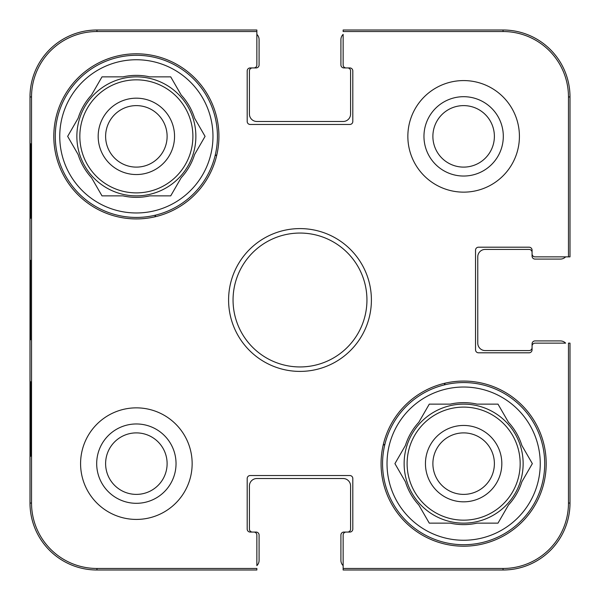 <?xml version="1.0" encoding="UTF-8"?>
<svg xmlns="http://www.w3.org/2000/svg" width="600" height="600" viewBox="0 0 600 600"><rect width="100%" height="100%" fill="white"/><g stroke="black" fill="none" stroke-linecap="round" stroke-linejoin="round"><path stroke-width="0.9" d="M432.885 136.365A30.75 30.75 0 0 1 479.01 109.733A30.75 30.75 0 0 1 479.01 162.99A30.75 30.75 0 0 1 432.885 136.365M105.615 463.635A30.75 30.75 0 0 1 151.74 437.01A30.75 30.75 0 0 1 151.74 490.268A30.75 30.75 0 0 1 105.615 463.635M494.385 463.635A30.75 30.75 0 0 1 448.26 490.268A30.75 30.75 0 0 1 448.26 437.01A30.75 30.75 0 0 1 494.385 463.635M167.115 136.365A30.75 30.75 0 0 1 120.99 162.99A30.75 30.75 0 0 1 120.99 109.733A30.75 30.75 0 0 1 167.115 136.365M503.055 31.53A65.407 65.407 0 0 1 568.47 96.945L568.47 256.86L570 256.86L570 96.945A66.945 66.945 0 0 0 503.055 30L343.14 30L343.14 31.53L503.055 31.53L503.055 30M31.53 96.945A65.407 65.407 0 0 1 96.945 31.53L256.86 31.53L256.86 30L96.945 30A66.945 66.945 0 0 0 30 96.945L30 503.055A66.945 66.945 0 0 0 96.945 570L256.86 570L256.86 568.47L96.945 568.47A65.407 65.407 0 0 1 31.53 503.055L31.53 96.945L30 96.945M568.47 503.055A65.407 65.407 0 0 1 503.055 568.47L343.14 568.47L343.14 570L503.055 570A66.945 66.945 0 0 0 570 503.055L570 343.14L568.47 343.14L568.47 503.055L570 503.055M343.14 565.643A7.44 7.44 0 0 1 340.913 560.332L340.913 535.043A2.978 2.978 0 0 1 343.882 532.065L347.603 532.065A2.978 2.978 0 0 0 350.58 529.088L350.58 485.947A7.44 7.44 0 0 0 343.14 478.515L256.86 478.515A7.44 7.44 0 0 0 249.42 485.947L249.42 529.088A2.978 2.978 0 0 0 252.397 532.065L256.118 532.065A2.978 2.978 0 0 1 259.087 535.043L259.087 560.332A7.44 7.44 0 0 1 256.86 565.643L256.86 535.043A2.978 2.978 0 0 0 253.882 532.065L250.163 532.065A2.978 2.978 0 0 1 247.192 529.088L247.192 478.515A2.978 2.978 0 0 1 250.163 475.537L349.837 475.537A2.978 2.978 0 0 1 352.808 478.515L352.808 529.088A2.978 2.978 0 0 1 349.837 532.065L346.118 532.065A2.978 2.978 0 0 0 343.14 535.043L343.14 568.47M256.86 34.358A7.44 7.44 0 0 1 259.087 39.668L259.087 64.957A2.978 2.978 0 0 1 256.118 67.935L252.397 67.935A2.978 2.978 0 0 0 249.42 70.912L249.42 114.052A7.44 7.44 0 0 0 256.86 121.485L343.14 121.485A7.44 7.44 0 0 0 350.58 114.052L350.58 70.912A2.978 2.978 0 0 0 347.603 67.935L343.882 67.935A2.978 2.978 0 0 1 340.913 64.957L340.913 39.668A7.44 7.44 0 0 1 343.14 34.358L343.14 64.957A2.978 2.978 0 0 0 346.118 67.935L349.837 67.935A2.978 2.978 0 0 1 352.808 70.912L352.808 121.485A2.978 2.978 0 0 1 349.837 124.462L250.163 124.462A2.978 2.978 0 0 1 247.192 121.485L247.192 70.912A2.978 2.978 0 0 1 250.163 67.935L253.882 67.935A2.978 2.978 0 0 0 256.86 64.957L256.86 31.53M565.643 256.86A7.44 7.44 0 0 1 560.332 259.087L535.043 259.087A2.978 2.978 0 0 1 532.065 256.118L532.065 252.397A2.978 2.978 0 0 0 529.088 249.42L485.205 249.42A7.44 7.44 0 0 0 477.765 256.86L477.765 343.14A7.44 7.44 0 0 0 485.205 350.58L529.088 350.58A2.978 2.978 0 0 0 532.065 347.603L532.065 343.882A2.978 2.978 0 0 1 535.043 340.913L560.332 340.913A7.44 7.44 0 0 1 565.643 343.14L535.043 343.14A2.978 2.978 0 0 0 532.065 346.118L532.065 349.837A2.978 2.978 0 0 1 529.088 352.808L478.515 352.808A2.978 2.978 0 0 1 475.537 349.837L475.537 250.163A2.978 2.978 0 0 1 478.515 247.192L529.088 247.192A2.978 2.978 0 0 1 532.065 250.163L532.065 253.882A2.978 2.978 0 0 0 535.043 256.86L568.47 256.86M192.15 463.635A55.785 55.785 0 0 1 108.472 511.95A55.785 55.785 0 0 1 108.472 415.327A55.785 55.785 0 0 1 192.15 463.635M519.42 136.365A55.785 55.785 0 0 1 435.743 184.672A55.785 55.785 0 0 1 435.743 88.05A55.785 55.785 0 0 1 519.42 136.365M546.195 463.635A82.56 82.56 0 0 1 422.355 535.14A82.56 82.56 0 0 1 422.355 392.138A82.56 82.56 0 0 1 546.195 463.635M218.925 136.365A82.56 82.56 0 0 1 95.085 207.862A82.56 82.56 0 0 1 95.085 64.86A82.56 82.56 0 0 1 218.925 136.365M228.593 300A71.407 71.407 0 0 0 335.7 361.837A71.407 71.407 0 0 0 335.7 238.163A71.407 71.407 0 0 0 228.593 300M233.055 300A66.945 66.945 0 0 1 333.472 242.025A66.945 66.945 0 0 1 333.472 357.975A66.945 66.945 0 0 1 233.055 300M423.96 136.365A39.675 39.675 0 0 0 483.472 170.722A39.675 39.675 0 0 0 483.472 102.007A39.675 39.675 0 0 0 423.96 136.365M96.69 463.635A39.675 39.675 0 0 0 156.203 497.993A39.675 39.675 0 0 0 156.203 429.278A39.675 39.675 0 0 0 96.69 463.635M30.915 218.183L30.525 218.183L30.525 143.805L30.915 143.805L30.915 218.183L30.525 218.183M30.915 456.195L30.525 456.195L30.525 381.817L30.915 381.817L30.915 456.195L30.525 456.195M30.203 299.985L30.555 339.788L30.547 260.272L30.203 299.985M30.525 381.817L30.915 381.817M30.525 143.805L30.915 143.805M382.56 463.635A81.075 81.075 0 0 1 504.173 393.428A81.075 81.075 0 0 1 504.173 533.85A81.075 81.075 0 0 1 382.56 463.635M387.022 463.635A76.613 76.613 0 0 1 501.945 397.29A76.613 76.613 0 0 1 501.945 529.987A76.613 76.613 0 0 1 387.022 463.635M405.412 445.478A60.99 60.99 0 0 1 418.8 422.287L429.285 404.13L450.248 404.13A60.99 60.99 0 0 1 477.022 404.13L497.993 404.13L508.478 422.287A60.99 60.99 0 0 1 521.865 445.478L532.342 463.635L521.865 481.793A60.99 60.99 0 0 1 508.478 504.982L497.993 523.14L477.022 523.14A60.99 60.99 0 0 1 450.248 523.14L429.285 523.14L418.8 504.982A60.99 60.99 0 0 1 405.412 481.793L394.928 463.635L405.412 445.478M404.13 463.635A59.505 59.505 0 0 1 493.388 412.103A59.505 59.505 0 0 1 493.388 515.168A59.505 59.505 0 0 1 404.13 463.635M501.825 463.635A38.19 38.19 0 0 0 444.54 430.567A38.19 38.19 0 0 0 444.54 496.71A38.19 38.19 0 0 0 501.825 463.635M55.29 136.365A81.075 81.075 0 0 1 176.903 66.15A81.075 81.075 0 0 1 176.903 206.572A81.075 81.075 0 0 1 55.29 136.365M59.752 136.365A76.613 76.613 0 0 1 174.667 70.012A76.613 76.613 0 0 1 174.667 202.71A76.613 76.613 0 0 1 59.752 136.365M78.135 118.208A60.99 60.99 0 0 1 91.523 95.017L102.007 76.86L122.977 76.86A60.99 60.99 0 0 1 149.752 76.86L170.715 76.86L181.2 95.017A60.99 60.99 0 0 1 194.587 118.208L205.072 136.365L194.587 154.523A60.99 60.99 0 0 1 181.2 177.712L170.715 195.87L149.752 195.87A60.99 60.99 0 0 1 122.977 195.87L102.007 195.87L91.523 177.712A60.99 60.99 0 0 1 78.135 154.523L67.657 136.365L78.135 118.208M76.86 136.365A59.505 59.505 0 0 1 166.118 84.832A59.505 59.505 0 0 1 166.118 187.898A59.505 59.505 0 0 1 76.86 136.365M174.547 136.365A38.19 38.19 0 0 0 117.27 103.29A38.19 38.19 0 0 0 117.27 169.433A38.19 38.19 0 0 0 174.547 136.365M154.762 216.847A167.355 167.355 0 0 1 155.79 215.077M215.077 155.79A167.355 167.355 0 0 1 216.847 154.762M384.923 444.21A167.355 167.355 0 0 1 383.153 445.237M445.237 383.153A167.355 167.355 0 0 1 444.21 384.923M570 96.945L568.47 96.945M96.945 30L96.945 31.53M30 503.055L31.53 503.055M96.945 570L96.945 568.47M503.055 570L503.055 568.47M407.107 463.635A56.528 56.528 0 0 1 491.903 414.683A56.528 56.528 0 0 1 491.903 512.595A56.528 56.528 0 0 1 407.107 463.635M79.838 136.365A56.528 56.528 0 0 1 164.625 87.405A56.528 56.528 0 0 1 164.625 185.317A56.528 56.528 0 0 1 79.838 136.365"/></g></svg>
